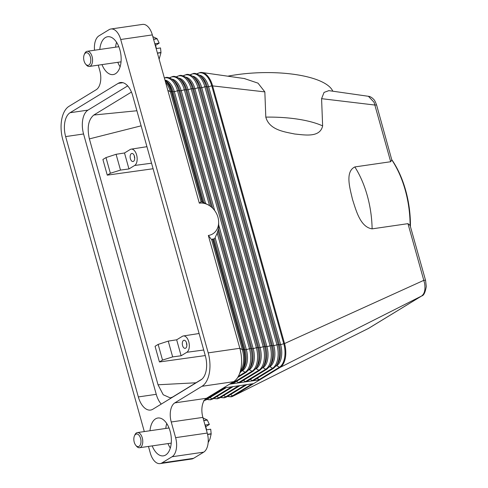<?xml version="1.0" encoding="UTF-8"?>
<svg xmlns="http://www.w3.org/2000/svg" width="488" height="488" viewBox="0 0 488 488"><rect width="100%" height="100%" fill="white"/><g stroke="black" fill="none" stroke-linecap="round" stroke-linejoin="round"><path stroke-width="0.73" d="M223.236 388.033L253.54 383.635L259.866 379.774L253.016 380.768A1.275 1.037 -121.4 0 1 252.296 380.61L250.222 379.371M190.1 74.884L193.443 73.487C193.102 73.609 195.438 72.498 199.769 75.536A18.855 10.352 81.7 0 1 206.192 86.608L204.893 86.791L276.909 344.723A18.855 10.352 81.7 0 1 272.536 368.257A1.275 1.037 -121.4 0 0 273.585 368.3L253.339 380.652A1.275 1.037 -121.4 0 1 253.016 380.768L229.561 384.172M190.18 74.914L190.564 74.676A18.855 10.352 81.7 0 1 204.893 86.791L200.989 87.889L198.043 87.791L270.059 345.717A18.855 10.352 81.7 0 1 265.679 369.251A1.275 1.037 -121.4 0 0 266.729 369.294L246.489 381.647A1.275 1.037 -121.4 0 1 245.44 381.604L243.366 380.365M98.259 65.154L99.784 70.608A15.299 8.4 -98.3 0 1 100.418 82.191A15.299 8.4 -98.3 0 1 96.234 89.707L69.034 106.305A26.773 14.695 81.7 0 0 61.714 119.45A26.773 14.695 81.7 0 0 62.818 139.721L144.308 431.575M148.456 446.428L150.316 453.096A15.299 8.4 81.7 0 0 155.391 461.965A15.299 8.4 81.7 0 0 160.101 463.6L191.735 459.007A15.299 8.4 -98.3 0 0 193.577 458.33L203.697 452.156A15.299 8.4 -98.3 0 0 207.882 444.641A15.299 8.4 -98.3 0 0 207.248 433.057L202.874 417.392A15.299 8.4 81.7 0 1 202.239 405.809A15.299 8.4 81.7 0 1 206.424 398.293L233.624 381.695A26.773 14.695 -98.3 0 0 239.01 374.973A26.773 14.695 -98.3 0 0 240.944 368.55A26.773 14.695 -98.3 0 0 239.84 348.28L208.205 352.873A26.773 14.695 81.7 0 1 209.315 373.143A26.773 14.695 81.7 0 1 201.989 386.289L233.624 381.695M227.493 396.427L231.001 396.829A19.123 10.498 -98.3 0 0 232.825 396.25A19.123 10.498 -98.3 0 0 233.301 395.988L253.54 383.635M208.181 204.875L204.637 202.996A22.948 18.672 58.6 0 0 204.295 202.819L202.252 202.069A21.496 17.495 58.6 0 0 201.056 201.715L199.324 203.167A17.08 13.902 -121.4 0 1 208.181 204.875A17.08 13.902 -121.4 0 1 218.661 222.046L218.709 226.908A22.948 18.672 58.6 0 1 218.612 228.543L217.215 233.081L214.787 238.4A22.948 18.672 58.6 0 1 214.372 238.9L212.579 239.053A21.496 17.495 -121.4 0 1 211.664 239.706L208.339 235.466L239.84 348.28L242.371 349.676L211.664 239.706M218.661 222.046A17.08 13.902 -121.4 0 1 208.339 235.466M201.056 201.715L170.355 91.75A19.123 10.498 -98.3 0 0 165.621 82.277L165.548 82.191M199.324 203.167L152.341 34.904A15.299 8.4 -98.3 0 0 147.266 26.035A15.299 8.4 -98.3 0 0 142.557 24.4L110.922 28.993A15.299 8.4 81.7 0 1 115.632 30.628A15.299 8.4 81.7 0 1 120.713 39.498L152.341 34.904M183.329 75.908L183.714 75.67A18.855 10.352 81.7 0 1 198.043 87.791L194.132 88.883L191.973 88.609L187.276 89.877L184.336 89.78L256.353 347.712A18.855 10.352 81.7 0 1 251.973 371.24A1.275 1.037 -121.4 0 0 253.022 371.289L232.782 383.635A1.275 1.037 -121.4 0 1 231.733 383.592L231.117 383.226M176.473 76.903L176.857 76.671A18.855 10.352 81.7 0 1 191.186 88.785L263.203 346.712A18.855 10.352 81.7 0 1 258.829 370.246A1.275 1.037 -121.4 0 0 259.872 370.288L239.632 382.641A1.275 1.037 -121.4 0 1 238.589 382.598L236.515 381.36M421.809 295.893A3.825 3.111 -121.4 0 1 421.766 295.923C423.736 295.588 425.243 292.458 426.286 286.548L425.579 280.466A3.825 0.732 164.4 0 0 425.475 280.356A3.825 0.732 164.4 0 0 424.963 280.252A3.825 0.732 164.4 0 0 423.798 280.338L424.597 283.302C425.573 289.591 424.566 293.831 421.583 296.021L280.106 367.421L259.866 379.774A1.275 1.037 -121.4 0 1 259.146 379.615L257.078 378.371M368.416 96.301L374.046 102.254L374.851 105.042L321.586 98.674L322.629 125.892C320.012 138.012 304.433 134.895 294.697 134.011C284.913 131.882 269.388 130.198 265.808 117.12L264.844 91.884L211.749 85.796L283.766 343.729L280.637 344.644A16.842 9.248 81.7 0 1 276.726 365.671L279.386 367.263A1.275 1.037 -121.4 0 0 280.106 367.421A19.123 10.498 -98.3 0 0 284.547 343.552L283.766 343.729A18.855 10.352 81.7 0 1 279.386 367.263L259.146 379.615M407.968 223.656L372.118 228.86C360.132 227.085 356.026 210.047 352.519 199.488C350.091 188.777 344.729 171.916 354.831 166.933L390.681 161.729L391.803 159.918A73.938 40.595 81.7 0 1 410.097 225.444L407.968 223.656L423.798 280.338L284.547 343.552L212.53 85.62A19.123 10.498 -98.3 0 0 202.001 72.492A19.123 10.498 -98.3 0 0 200.3 72.486L197.671 73.45A1.275 1.037 58.6 0 0 197.42 73.682A18.855 10.352 81.7 0 1 211.749 85.796L208.626 86.718L280.637 344.644L279.343 344.833A16.842 9.248 81.7 0 1 277.757 363.56L276.434 365.5A18.855 10.352 81.7 0 0 278.209 344.534L273.786 345.644A16.842 9.248 81.7 0 1 269.876 366.665L269.114 367.129M390.681 161.729L374.851 105.042A3.825 0.732 -15.6 0 1 376.022 104.957A3.825 0.732 -15.6 0 1 376.535 105.06A3.825 0.732 -15.6 0 1 376.638 105.17L391.803 159.918M332.804 91.207A73.938 24.333 177.8 0 0 227.78 76.183M264.844 91.884L258.012 83.155L244.323 78.55M328.875 90.64L324.056 92.397L321.586 98.674M410.097 225.444L425.585 280.466A3.825 0.732 164.4 0 0 425.585 280.466M410.432 226.206A72.663 39.894 -98.3 0 0 391.913 159.869M368.91 328.168A3.825 3.111 -121.4 0 1 368.733 328.284L421.766 295.923A3.825 3.111 -121.4 0 1 421.583 296.021L368.184 328.589M368.733 328.284A3.825 3.111 -121.4 0 1 368.727 328.29A3.825 3.111 -121.4 0 1 368.55 328.387L233.301 395.988A1.275 1.037 -121.4 0 1 232.581 395.823L230.513 394.585M168.25 341.112L158.149 344.412L162.522 360.077L172.661 356.905L168.25 341.112L176.662 339.8L182.353 336.33A8.442 4.636 81.7 0 1 183.348 335.957A8.442 4.636 81.7 0 1 188.996 342.661A8.442 4.636 81.7 0 1 186.812 352.293L181.121 355.764L172.661 356.905M162.522 360.077L159.436 361.962L155.062 346.291L158.149 344.412M176.662 339.8L181.121 355.764M183.506 340.453A4.081 2.239 81.7 0 1 184 340.27A4.081 2.239 81.7 0 1 186.721 343.528A4.081 2.239 81.7 0 1 185.66 348.164A4.081 2.239 81.7 0 1 185.172 348.347A4.081 2.239 81.7 0 1 182.451 345.095A4.081 2.239 81.7 0 1 183.506 340.453M186.874 345.248A4.081 2.239 81.7 0 1 186.514 342.759M205.253 355.563L159.436 361.962M153.092 168.744L107.275 175.143L102.901 159.472L105.987 157.594L110.361 173.258L120.499 170.086L116.089 154.293L105.987 157.594M201.947 379.133L172.569 397.061L170.275 397.903L163.23 394.755L158.033 384.776L89.383 138.897L141.111 125.831M158.033 384.776L195.975 382.781M116.089 154.293L124.501 152.982L130.192 149.511A8.442 4.636 81.7 0 1 131.187 149.139A8.442 4.636 81.7 0 1 136.835 155.843A8.442 4.636 81.7 0 1 134.651 165.475L128.96 168.946L120.499 170.086M128.96 168.946L124.501 152.982M133.499 161.345A4.081 2.239 81.7 0 1 133.011 161.528A4.081 2.239 81.7 0 1 130.29 158.277A4.081 2.239 81.7 0 1 131.345 153.635A4.081 2.239 81.7 0 1 131.839 153.452A4.081 2.239 81.7 0 1 134.56 156.709A4.081 2.239 81.7 0 1 133.499 161.345M134.352 155.94A4.081 2.239 -98.3 0 0 134.712 158.429M107.275 175.143L110.361 173.258M89.383 138.897C86.882 127.575 88.365 119.615 93.824 115.028L136.902 110.752M93.824 115.028L131.449 92.067M239.01 374.973L241.78 368.745A19.123 10.498 -98.3 0 0 242.371 349.676L243.427 349.524A19.123 10.498 81.7 0 1 240.078 372.576M207.248 433.057L175.613 437.651A15.299 8.4 81.7 0 1 176.247 449.235A15.299 8.4 81.7 0 1 172.063 456.75L203.697 452.156M206.424 398.293L174.789 402.887A15.299 8.4 -98.3 0 0 170.611 410.402A15.299 8.4 -98.3 0 0 171.239 421.986L202.874 417.392M127.691 85.894L88.011 110.111A19.123 10.498 -98.3 0 0 83.57 133.98L156.258 394.322A19.123 10.498 -98.3 0 0 161.26 404.095M132.693 95.666L205.381 356.008A19.123 10.498 81.7 0 1 200.94 379.877L152.872 409.212A19.123 10.498 81.7 0 1 150.572 410.06A19.123 10.498 81.7 0 1 138.336 396.927L65.648 136.585A19.123 10.498 81.7 0 1 70.083 112.716L118.157 83.381A19.123 10.498 81.7 0 1 120.457 82.533A19.123 10.498 81.7 0 1 132.693 95.666M208.205 352.873L120.713 39.498M94.532 50.233A15.299 8.4 81.7 0 1 94.776 43.359A15.299 8.4 81.7 0 1 98.96 35.844L109.08 29.67A15.299 8.4 81.7 0 1 110.922 28.993M175.613 437.651L171.239 421.986M193.577 458.33L161.943 462.923L172.063 456.75M161.943 462.923A15.299 8.4 81.7 0 1 160.101 463.6M166.737 423.517A19.123 10.498 -98.3 0 0 165.804 428.452M168.006 443.592A19.123 10.498 -98.3 0 0 170.3 448.063M149.987 430.751A19.123 10.498 81.7 0 1 155.562 418.856A19.123 10.498 81.7 0 1 157.862 418.015A19.123 10.498 81.7 0 1 170.617 433.265A19.123 10.498 81.7 0 1 165.658 455.017A19.123 10.498 81.7 0 1 163.358 455.859A19.123 10.498 81.7 0 1 152.189 445.886M116.541 42.236A19.123 10.498 -98.3 0 0 115.613 47.171M117.809 62.312A19.123 10.498 -98.3 0 0 120.109 66.783M99.796 49.471A19.123 10.498 81.7 0 1 105.365 37.576A19.123 10.498 81.7 0 1 107.665 36.734A19.123 10.498 81.7 0 1 120.42 51.984A19.123 10.498 81.7 0 1 115.461 73.737A19.123 10.498 81.7 0 1 113.161 74.579A19.123 10.498 81.7 0 1 101.992 64.611M174.789 402.887L201.989 386.289M159.131 59.213L160.967 52.698A14.658 8.046 -98.3 0 0 160.973 52.497L160.528 47.946L156.428 48.544L155.08 43.719L159.179 43.127L157.148 38.808A14.658 8.046 -98.3 0 0 157.051 38.668L152.829 36.643M153.58 39.327L157.148 38.808M160.973 52.497L157.398 53.015M155.55 45.396L159.179 43.127M157.051 38.668L153.537 39.18M157.453 53.21L160.967 52.698M84.253 54.601L84.717 53.564A7.649 4.197 81.7 0 1 86.254 51.643A7.649 4.197 81.7 0 1 87.175 51.301A7.649 4.197 81.7 0 1 92.275 57.401A7.649 4.197 81.7 0 1 90.292 66.106A7.649 4.197 81.7 0 1 89.371 66.441A7.649 4.197 81.7 0 1 86.37 64.977L85.632 64.111A6.374 3.501 81.7 0 1 84.253 54.601A6.374 3.501 81.7 0 1 85.534 52.997A6.374 3.501 81.7 0 1 90.384 57.096A6.374 3.501 81.7 0 1 88.901 65.05A6.374 3.501 81.7 0 1 85.632 64.111M208.156 442.616L209.919 439.163L211.158 433.978A14.658 8.046 -98.3 0 0 211.164 433.777L207.565 434.296M203.77 420.607L207.345 420.089A14.658 8.046 -98.3 0 0 207.241 419.948L203.02 417.923M207.241 419.948L203.728 420.455M205.741 426.677L209.364 424.469L207.345 420.089M211.164 433.777L210.718 429.226L206.619 429.818L205.277 424.999L209.37 424.407M207.607 434.497L211.158 433.978M134.444 435.882L134.908 434.839A7.649 4.197 81.7 0 1 136.445 432.917A7.649 4.197 81.7 0 1 137.366 432.581A7.649 4.197 81.7 0 1 142.465 438.681A7.649 4.197 81.7 0 1 140.483 447.386A7.649 4.197 81.7 0 1 139.568 447.722A7.649 4.197 81.7 0 1 136.567 446.258L135.829 445.391A6.374 3.501 81.7 0 1 134.444 435.882A6.374 3.501 81.7 0 1 135.731 434.277A6.374 3.501 81.7 0 1 140.575 438.376A6.374 3.501 81.7 0 1 139.092 446.331A6.374 3.501 81.7 0 1 135.829 445.391M206.192 86.608L278.209 344.534L279.343 344.833L207.327 86.907L206.192 86.608M192.4 76.134A16.842 9.248 81.7 0 1 201.77 87.712L273.786 345.644L272.487 345.827A16.842 9.248 81.7 0 1 270.901 364.56L269.577 366.494A18.855 10.352 81.7 0 0 271.352 345.528L266.93 346.639A16.842 9.248 81.7 0 1 263.02 367.659L262.257 368.123M252.296 380.61L272.536 368.257L269.876 366.665A1.275 1.037 58.6 0 0 269.553 366.531M204.454 400.184A18.855 10.352 -98.3 0 0 205.167 399.806L204.881 399.635M203.588 400.813L206.217 399.849A1.275 1.037 -121.4 0 1 205.167 399.806L224.834 387.801M206.979 399.385A18.855 10.352 -98.3 0 0 212.024 398.812L209.95 397.574M206.93 399.416L210.444 399.818L213.067 398.855A1.275 1.037 -121.4 0 1 212.024 398.812L231.69 386.807M213.835 398.391A18.855 10.352 -98.3 0 0 218.874 397.818L216.8 396.579M213.787 398.421L217.294 398.824L219.923 397.86A1.275 1.037 -121.4 0 1 218.874 397.818L238.547 385.813M220.686 397.391A18.855 10.352 -98.3 0 0 225.731 396.823L223.656 395.579M220.637 397.421L224.151 397.824L226.78 396.866A1.275 1.037 -121.4 0 1 225.731 396.823L245.397 384.819M227.542 396.396A18.855 10.352 -98.3 0 0 232.581 395.823L252.253 383.824M237.717 377.438L246.166 372.283A1.275 1.037 -121.4 0 1 245.116 372.24L238.321 376.382M217.215 233.081L249.496 348.707A18.855 10.352 81.7 0 1 245.116 372.24L242.457 370.648L241.7 371.112M185.544 77.128A16.842 9.248 81.7 0 1 194.913 88.706L266.93 346.639L263.984 346.541L259.293 347.81L257.133 347.535L252.442 348.804L250.277 348.53L246.367 349.621A16.842 9.248 81.7 0 1 242.457 370.648A1.275 1.037 58.6 0 0 242.139 370.508M215.147 237.796L246.367 349.621L245.074 349.811A16.842 9.248 81.7 0 1 243.488 368.538L242.164 370.471A18.855 10.352 81.7 0 0 243.939 349.512L243.427 349.524L212.579 239.053M214.141 239.022L245.074 349.811L243.939 349.512L213.042 238.846M164.358 77.934L166.03 77.464C165.682 77.586 168.018 76.476 172.349 79.513A18.855 10.352 81.7 0 1 178.779 90.585L177.48 90.774L209.566 205.692M167.823 90.347L170.355 91.75L171.41 91.591L202.252 202.069M205.57 203.49L174.356 91.695L171.922 91.579L202.825 202.245M203.99 202.666L173.057 91.878A16.842 9.248 81.7 0 0 167.317 81.99L165.499 80.508A18.855 10.352 81.7 0 1 171.922 91.579L171.41 91.591A19.123 10.498 81.7 0 0 165.078 80.52M164.395 78.074A18.855 10.352 81.7 0 1 177.48 90.774L174.356 91.695A16.842 9.248 81.7 0 0 164.981 80.117M212.67 208.224L179.907 90.884L178.779 90.585L211.267 206.942M169.623 77.897L170.007 77.665A18.855 10.352 81.7 0 1 184.336 89.78L181.207 90.695L214.671 210.548M171.837 79.117A16.842 9.248 81.7 0 1 181.207 90.695L179.907 90.884A16.842 9.248 81.7 0 0 174.167 80.996L172.349 79.513M218.697 224.974L253.223 348.627A16.842 9.248 81.7 0 1 249.313 369.654L251.973 371.24L231.733 383.592M248.996 369.514A1.275 1.037 58.6 0 1 249.313 369.654L248.551 370.118M218.526 229.183L251.924 348.816A16.842 9.248 81.7 0 1 250.338 367.543L249.02 369.477A18.855 10.352 81.7 0 0 250.795 348.517L217.965 230.94M169.537 77.867L170.257 77.433A1.275 1.037 58.6 0 0 170.007 77.665L169.787 77.964M178.693 78.123A16.842 9.248 81.7 0 1 188.063 89.701L260.08 347.633A16.842 9.248 81.7 0 1 256.169 368.654L258.829 370.246L238.589 382.598M255.846 368.519A1.275 1.037 58.6 0 1 256.169 368.654L255.407 369.123M179.206 78.519L181.024 80.002A16.842 9.248 81.7 0 1 186.764 89.89L258.78 347.822A16.842 9.248 81.7 0 1 257.194 366.549L255.871 368.483A18.855 10.352 81.7 0 0 257.646 347.523L185.629 89.591A18.855 10.352 81.7 0 0 179.206 78.519C174.875 75.481 172.538 76.592 172.88 76.47L170.257 77.433M176.394 76.872L177.107 76.439A1.275 1.037 58.6 0 0 176.857 76.671L176.638 76.97M262.703 367.525A1.275 1.037 58.6 0 1 263.02 367.659L265.679 369.251L245.44 381.604M186.062 77.525L187.874 79.007A16.842 9.248 81.7 0 1 193.62 88.895L265.631 346.828A16.842 9.248 81.7 0 1 264.051 365.555L262.727 367.488A18.855 10.352 81.7 0 0 264.502 346.529L192.486 88.596A18.855 10.352 81.7 0 0 186.062 77.525C181.731 74.487 179.389 75.597 179.736 75.475L177.107 76.439M183.244 75.878L183.964 75.439A1.275 1.037 58.6 0 0 183.714 75.67L183.494 75.975M192.912 76.531L194.73 78.007A16.842 9.248 81.7 0 1 200.47 87.901L272.487 345.827L271.352 345.528L199.342 87.602A18.855 10.352 81.7 0 0 192.912 76.531C188.581 73.493 186.245 74.603 186.587 74.481L183.964 75.439M190.814 74.444A1.275 1.037 58.6 0 0 190.564 74.676L190.351 74.981M276.409 365.536A1.275 1.037 58.6 0 1 276.726 365.671L275.97 366.134M199.25 75.14A16.842 9.248 81.7 0 1 208.626 86.718L207.327 86.907A16.842 9.248 81.7 0 0 201.587 77.013L199.769 75.536M197.036 73.92L197.42 73.682L197.201 73.981M322.629 125.892A73.938 24.333 177.8 0 0 265.808 117.12M186.812 352.293L203.703 350.012M134.651 165.475L151.542 163.193M372.118 228.86A73.938 40.595 -98.3 0 0 354.831 166.933M118.157 83.381L122.903 82.692M70.083 112.716L88.011 110.111M65.648 136.585L83.57 133.98M138.336 396.927L156.258 394.322M273.585 368.3L276.434 365.5M206.217 399.849L226.456 387.496M213.067 398.855L233.307 386.502M219.923 397.86L240.163 385.508M226.78 396.866L247.019 384.514M239.962 372.832L242.164 370.471M165.499 80.508L164.962 80.099M246.166 372.283L249.02 369.477M253.022 371.289L255.871 368.483M259.872 370.288L262.727 367.488M266.729 369.294L269.577 366.494M196.957 73.889L197.671 73.45M368.727 328.29L232.825 396.25M328.705 90.616L368.58 96.319M183.348 335.957L199.098 333.505M131.187 149.139L146.937 146.687M376.638 105.17C375.418 101.858 374.516 100.016 373.924 99.643C371.081 96.41 368.678 96.307 368.574 96.319M244.927 78.635L202.001 72.498M89.371 66.441L121.036 61.842M87.175 51.301L118.84 46.708M137.366 432.581L169.031 427.982M139.568 447.722L171.233 443.122"/></g></svg>
